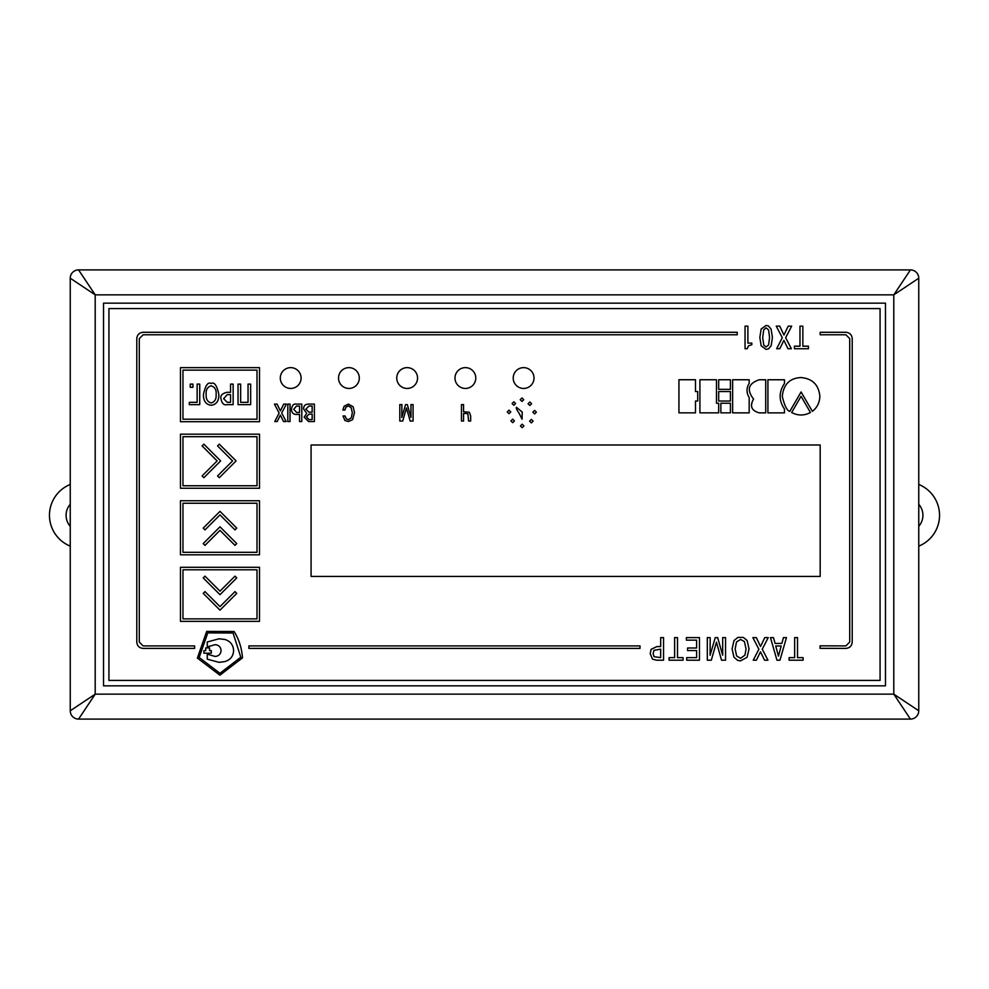 <?xml version="1.0" encoding="UTF-8"?>
<svg xmlns="http://www.w3.org/2000/svg" width="989" height="989" viewBox="0 0 989 989"><rect width="100%" height="100%" fill="white"/><g stroke="black" fill="none" stroke-linecap="round" stroke-linejoin="round"><path stroke-width="1.48" d="M893.796 694.154L893.796 294.846L95.204 294.846L95.204 694.154L893.796 694.154L893.796 294.846L95.204 294.846L95.204 694.154L893.796 694.154L918.756 710.782L918.756 278.218L893.796 294.846L910.436 269.898L78.564 269.898L95.204 294.846L70.244 278.218L70.244 710.782L95.204 694.154L78.564 719.102L910.436 719.102L893.796 694.154M885.476 303.166L103.524 303.166L103.524 685.834L885.476 685.834L885.476 303.166M70.244 484.449A33.28 33.28 0 0 0 70.244 546.138M918.756 546.138A33.28 33.28 0 0 0 918.756 484.449M70.244 526.296A16.64 16.64 0 0 1 70.244 504.291M918.756 504.291A16.64 16.64 0 0 1 918.756 526.296M301.089 378.033A10.397 10.397 0 0 0 290.692 367.636A10.397 10.397 0 0 0 280.295 378.033A10.397 10.397 0 0 0 290.692 388.442A10.397 10.397 0 0 0 301.089 378.033M359.316 378.033A10.397 10.397 0 0 0 348.919 367.636A10.397 10.397 0 0 0 338.522 378.033A10.397 10.397 0 0 0 348.919 388.442A10.397 10.397 0 0 0 359.316 378.033M417.556 378.033A10.397 10.397 0 0 0 407.159 367.636A10.397 10.397 0 0 0 396.75 378.033A10.397 10.397 0 0 0 407.159 388.442A10.397 10.397 0 0 0 417.556 378.033M475.783 378.033A10.397 10.397 0 0 0 465.386 367.636A10.397 10.397 0 0 0 454.989 378.033A10.397 10.397 0 0 0 465.386 388.442A10.397 10.397 0 0 0 475.783 378.033M534.011 378.033A10.397 10.397 0 0 0 523.614 367.636A10.397 10.397 0 0 0 513.217 378.033A10.397 10.397 0 0 0 523.614 388.442A10.397 10.397 0 0 0 534.011 378.033M880.074 680.42L880.074 308.58L108.926 308.58L108.926 680.42L880.074 680.42M820.178 445.001L311.078 445.001L311.078 576.439L820.178 576.439L820.178 445.001M259.501 421.71L259.501 367.636L180.468 367.636L180.468 421.71L259.501 421.71M257.004 419.212L257.004 370.133L182.965 370.133L182.965 419.212L257.004 419.212M192.942 384.115L190.247 384.115L190.247 387.305L192.942 387.305L192.942 384.115M197.132 402.338L189.295 402.338L189.295 404.649L199.741 404.649L199.741 384.115L197.132 384.115L197.132 402.338M218.841 394.388C216.888 385.413 214.329 381.779 211.152 383.485C207.962 381.779 205.403 385.413 203.462 394.388C203.289 400.916 205.86 404.55 211.152 405.267C216.443 404.55 219.002 400.916 218.841 394.388M233.144 404.649L233.144 384.115L230.536 384.115L230.536 392.299L227.013 392.299C222.142 393.474 220.139 395.625 220.992 398.752C221.907 403.438 223.848 405.403 226.84 404.649L233.144 404.649M248.041 402.338L240.648 402.338L240.648 384.115L238.04 384.115L238.04 404.649L250.662 404.649L250.662 384.115L248.041 384.115L248.041 402.338M259.501 488.257L259.501 434.183L180.468 434.183L180.468 488.257L259.501 488.257M257.004 485.76L257.004 436.681L182.965 436.681L182.965 485.76L257.004 485.76M217.568 445.915L232.563 460.923L217.555 475.944L219.311 477.712L236.099 460.923L219.323 444.16L217.568 445.915M202.102 445.915L217.11 460.923L202.09 475.944L203.858 477.712L220.634 460.923L203.87 444.16L202.102 445.915M259.501 554.817L259.501 500.743L180.468 500.743L180.468 554.817L259.501 554.817M257.004 552.319L257.004 503.24L182.965 503.24L182.965 552.319L257.004 552.319M236.754 528.126L219.978 511.362L203.202 528.138L204.97 529.906L219.978 514.886L234.986 529.894L236.754 528.126M236.754 543.591L219.978 526.816L203.202 543.604L204.97 545.372L219.978 530.351L234.986 545.347L236.754 543.591M259.501 621.364L259.501 567.29L180.468 567.29L180.468 621.364L259.501 621.364M257.004 569.788L182.965 569.788L182.965 618.867L257.004 618.867L257.004 569.788M234.986 591.62L219.978 606.616L204.97 591.607L203.202 593.363L219.978 610.151L236.754 593.388L234.986 591.62M234.986 576.154L219.978 591.162L204.97 576.142L203.202 577.91L219.978 594.686L236.754 577.922L234.986 576.154M230.536 402.338L230.536 394.623L227.247 394.623L223.638 398.703L227.247 402.338L230.536 402.338M216.109 394.388C216.554 389.901 214.897 387.045 211.152 385.809C207.393 387.045 205.737 389.901 206.182 394.388C205.836 399.024 207.48 401.88 211.152 402.956C214.811 401.88 216.467 399.024 216.109 394.388M852.209 642.071L852.209 338.609C851.838 334.764 849.724 332.65 845.879 332.292L820.178 332.292L820.178 334.777L845.879 334.777L849.712 338.609L849.712 642.071L845.892 645.904L820.066 645.842L820.066 648.339L845.879 648.401C849.724 648.03 851.838 645.928 852.209 642.071M802.845 326.135L802.845 346.187L808.433 346.187L808.433 348.734L794.427 348.734L794.427 346.187L799.977 346.187L799.977 326.135L802.845 326.135M779.728 326.123L783.943 335.011L788.196 326.135L791.657 326.135L785.649 337.694L791.361 348.734L787.973 348.734L783.894 340.364L779.777 348.734L776.649 348.734L782.299 337.756L776.254 326.135L779.728 326.123M761.159 329.04L766.129 325.455L768.416 325.937L771.099 329.139L772.421 337.434L771.16 345.693L768.478 348.894L766.129 349.414L761.159 345.829L759.836 337.434L761.159 329.04M768.577 329.943L766.129 327.878L763.768 329.745L762.667 337.434L763.768 345.087L766.129 346.991L768.577 344.951L769.578 337.434L768.577 329.943M748.438 345.878L747.214 348.734L745.051 348.734L745.051 326.135L747.894 326.135L747.894 343.121L751.825 343.121L751.825 344.691L748.438 345.878M136.791 338.609L136.791 642.071C137.162 645.916 139.276 648.03 143.121 648.401L194.623 648.401L194.623 645.904L143.121 645.904L139.288 642.071L139.288 338.609L143.121 334.777L737.225 334.777L737.225 332.292L143.121 332.292C139.276 332.65 137.162 334.764 136.791 338.609M782.262 396.354C783.548 384.338 789.815 378.07 801.065 377.551C812.501 378.639 818.768 384.906 819.856 396.354C819.609 402.684 817.112 407.678 812.352 411.337L801.09 391.965L789.791 411.362C787.059 410.794 784.549 405.787 782.262 396.354M801.065 396.28L791.645 412.512C797.925 415.813 804.193 415.813 810.436 412.512L801.065 396.28M784.475 412.87L784.475 409.038C778.714 400.632 778.714 392.114 784.475 383.497L784.475 379.764L767.909 379.764L767.909 412.87L784.475 412.87M753.569 399.037C746.411 389.864 748.314 383.435 759.292 379.764L765.709 379.764L765.709 412.858L759.292 412.858C751.479 410.719 749.563 406.108 753.569 399.037M749.18 412.858L749.18 397.516C746.299 392.88 746.299 388.145 749.18 383.287L749.18 379.764L732.626 379.764L732.626 412.858L749.18 412.858M730.414 403.252L730.414 412.846L720.87 412.846L720.87 403.252L730.414 403.252M730.414 391.545L730.414 401.027L718.669 401.027L718.669 391.545L730.414 391.545M730.414 379.751L730.414 389.345L718.669 389.345L718.669 379.751L730.414 379.751M718.682 403.252L718.682 412.846L699.915 412.846L699.915 379.751L716.481 379.751L716.481 403.252L718.682 403.252M697.702 391.545L697.702 401.027L695.49 401.027L695.49 412.846L678.936 412.846L678.936 379.739L695.49 379.739L695.49 391.545L697.702 391.545M797.517 637.608L797.517 657.648L803.105 657.648L803.105 660.195L789.098 660.195L789.098 657.648L794.649 657.648L794.649 637.608L797.517 637.608M775.104 643.443L781.829 643.443L783.449 637.608L786.453 637.608L779.962 660.195L776.958 660.195L770.468 637.608L773.46 637.608L775.104 643.443M778.442 656.127L781.186 645.99L775.735 645.99L778.442 656.127M756.325 637.596L760.529 646.472L764.781 637.596L768.243 637.608L762.247 649.155L767.959 660.195L764.571 660.195L760.492 651.838L756.375 660.195L753.235 660.195L758.884 649.229L752.852 637.608L756.325 637.596M737.843 637.411L743.369 637.411L747.14 640.538L749.044 648.895L747.078 657.289L740.588 660.875L737.72 660.392L733.974 657.228L732.095 648.895L733.999 640.575L737.843 637.411M744.396 641.54L740.588 639.475L736.521 641.923L735.136 648.895L736.632 655.954L740.588 658.328L744.977 655.101L746.04 648.895L744.396 641.54M715.245 637.608L717.643 637.608L722.675 655.225L722.675 637.608L725.555 637.608L725.555 660.195L721.55 660.195L716.444 642.22L711.314 660.195L707.308 660.195L707.308 637.608L710.189 637.608L710.09 655.262L715.245 637.608M696.602 657.648L696.602 650.552L687.59 650.552L687.59 647.993L696.602 647.993L696.602 640.155L686.403 640.155L686.403 637.608L699.47 637.608L699.47 660.195L686.687 660.195L686.687 657.648L696.602 657.648M677.49 637.608L677.49 657.648L683.078 657.648L683.078 660.195L669.071 660.195L669.071 657.648L674.622 657.648L674.622 637.608L677.49 637.608M651.121 649.353L656.807 646.608L660.677 646.608L660.677 637.608L663.557 637.608L663.557 660.195L656.609 660.195L652.542 659.193L650.193 653.717L651.121 649.353M654.063 656.684L660.677 657.648L660.677 649.155L654.001 650.305L653.099 653.642L654.063 656.684M248.907 645.904L640.007 645.904L640.007 648.401L248.907 648.401L248.907 645.904M207.777 632.886L233.083 632.997L240.784 657.252L219.929 673.274L199.185 657.475L207.777 632.886M242.503 657.858L219.904 675.19L197.38 658.081L206.664 631.415L234.133 631.514C238.942 639.228 241.736 648.005 242.503 657.858M221.091 650.564C220.72 654.125 218.742 656.09 215.169 656.461L207.257 654.162L207.257 659.156L219.076 662.358L224.998 661.554C230.425 659.836 233.293 656.177 233.614 650.564C233.293 644.976 230.425 641.28 224.998 639.487L219.076 638.783L207.257 641.985L207.257 646.868L215.169 644.68C218.742 644.989 220.72 646.954 221.091 650.564M211.349 650.651L211.349 653.197L203.907 653.197L203.907 650.651L205.712 650.651L205.712 647.882L209.544 647.882L209.544 650.651L211.349 650.651M523.935 425.95L522.18 427.705L520.424 425.95L522.18 424.194L523.935 425.95M533.133 421.141L531.377 422.896L529.622 421.141L531.377 419.385L533.133 421.141M536.372 412.178L534.616 413.934L532.861 412.178L534.616 410.423L536.372 412.178M531.587 403.747L529.832 405.502L528.077 403.747L529.832 401.991L531.587 403.747M523.737 399.692L521.982 401.447L520.226 399.692L521.982 397.937L523.737 399.692M515.615 403.537L513.86 405.292L512.104 403.537L513.86 401.781L515.615 403.537M510.769 411.906L509.014 413.662L507.258 411.906L509.014 410.151L510.769 411.906M514.428 420.918L512.673 422.674L510.917 420.918L512.673 419.163L514.428 420.918M519.015 413.081C516.678 409.805 515.838 407.876 516.456 407.295L522.204 412.054L522.068 419.2L519.015 413.081M469.342 412.228L470.653 415.875L470.653 421.042L468.563 421.042L467.908 413.872L465.77 413.427L463.544 413.575L463.544 421.042L461.455 421.042L461.455 404.6L463.544 404.6L463.544 411.758L469.342 412.228M405.577 404.6L407.32 404.6L410.979 417.42L410.979 404.6L413.068 404.6L413.068 421.042L410.163 421.042L406.454 407.963L402.721 421.042L399.803 421.042L399.803 404.6L401.893 404.6L401.818 417.445L405.577 404.6M274.757 421.549L277.167 421.549L280.369 415.096L283.509 421.549L286.13 421.549L281.717 413.019L286.353 404.093L283.682 404.093L280.394 410.954L277.118 404.093L274.46 404.093L279.121 413.068L274.757 421.549M287.811 404.093L287.811 421.549L290.024 421.549L290.024 404.093L287.811 404.093M296.638 412.475L293.721 409.285L296.465 406.059L299.556 406.059L299.556 412.475L296.638 412.475M296.193 404.093C293.609 403.673 292.039 405.379 291.471 409.199C291.582 412.611 293.152 414.354 296.193 414.44L299.556 414.44L299.556 421.549L301.781 421.549L301.781 404.093L296.193 404.093M308.939 412.178L305.848 409.149L308.939 406.059L312.153 406.059L312.153 412.178L308.939 412.178M306.738 413.39L304.155 417.111L308.593 421.549L314.378 421.549L314.378 404.093L308.791 404.093C305.267 404.167 303.536 405.787 303.598 408.952L306.738 413.39M308.988 419.583L306.417 416.863L309.062 414.144L312.153 414.144L312.153 419.583L308.988 419.583M345.89 407.184L344.938 410.052L342.874 410.052L344.123 406.219L348.375 404.105L353.135 406.739L354.495 412.537L352.616 419.645L348.412 421.524L344.901 420.498L343.035 415.961L345.112 415.961L346.286 418.903L348.412 419.67L351.318 417.828L352.319 412.636L351.095 407.555L348.301 405.96L345.89 407.184M910.436 719.102A8.32 8.32 0 0 0 918.756 710.782A8.32 8.32 0 0 1 910.436 719.102M918.756 278.218A8.32 8.32 0 0 0 910.436 269.898A8.32 8.32 0 0 1 918.756 278.218M78.564 269.898A8.32 8.32 0 0 0 70.244 278.218A8.32 8.32 0 0 1 78.564 269.898M70.244 710.782A8.32 8.32 0 0 0 78.564 719.102A8.32 8.32 0 0 1 70.244 710.782"/></g></svg>
